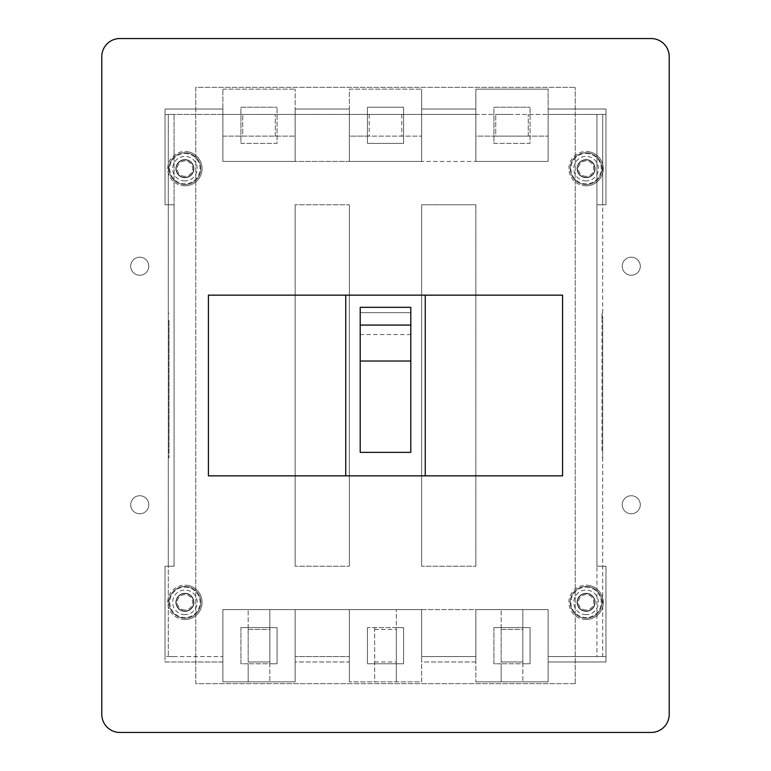 <?xml version="1.0" encoding="UTF-8"?>
<svg xmlns="http://www.w3.org/2000/svg" width="771" height="771" viewBox="0 0 771 771"><rect width="100%" height="100%" fill="white"/><g stroke="black" fill="none" stroke-linecap="round" stroke-linejoin="round"><path stroke-width="0.58" stroke-dasharray="3.85 2.89" d="M184.924 177.696A9.04 9.04 0 0 1 175.884 168.656A9.04 9.04 0 0 1 184.924 159.616A9.04 9.04 0 0 1 193.955 168.656A9.04 9.04 0 0 1 184.924 177.696A9.04 9.04 0 0 1 175.884 168.656A9.04 9.04 0 0 1 184.924 159.616A9.04 9.04 0 0 1 193.955 168.656A9.04 9.04 0 0 1 184.924 177.696A9.04 9.04 0 0 1 175.884 168.656A9.04 9.04 0 0 1 184.924 159.616A9.04 9.04 0 0 1 193.955 168.656A9.04 9.04 0 0 1 184.924 177.696A9.04 9.04 0 0 1 175.884 168.656A9.04 9.04 0 0 1 184.924 159.616A9.04 9.04 0 0 1 193.955 168.656A9.04 9.04 0 0 1 184.924 177.696A9.04 9.04 0 0 1 175.884 168.656A9.04 9.04 0 0 1 184.924 159.616A9.04 9.04 0 0 1 193.955 168.656A9.04 9.04 0 0 1 184.924 177.696A9.04 9.04 0 0 1 175.884 168.656A9.04 9.04 0 0 1 184.924 159.616A9.04 9.04 0 0 1 193.955 168.656A9.04 9.04 0 0 1 184.924 177.696M184.924 185.821A17.164 17.164 0 0 1 167.75 168.656A17.164 17.164 0 0 1 184.924 151.492A17.164 17.164 0 0 1 202.089 168.656A17.164 17.164 0 0 1 184.924 185.821A17.164 17.164 0 0 1 167.75 168.656A17.164 17.164 0 0 1 184.924 151.492A17.164 17.164 0 0 1 202.089 168.656A17.164 17.164 0 0 1 184.924 185.821A17.164 17.164 0 0 0 202.089 168.656A17.164 17.164 0 0 0 184.924 151.492M184.924 184.558A15.902 15.902 0 0 1 169.022 168.656A15.902 15.902 0 0 1 184.924 152.754A15.902 15.902 0 0 1 200.817 168.656A15.902 15.902 0 0 1 184.924 184.558A15.902 15.902 0 0 1 169.022 168.656A15.902 15.902 0 0 1 184.924 152.754A15.902 15.902 0 0 1 200.817 168.656A15.902 15.902 0 0 1 184.924 184.558A15.902 15.902 0 0 1 169.022 168.656A15.902 15.902 0 0 1 184.924 152.754A15.902 15.902 0 0 1 200.817 168.656A15.902 15.902 0 0 1 184.924 184.558A15.902 15.902 0 0 1 169.022 168.656A15.902 15.902 0 0 1 184.924 152.754A15.902 15.902 0 0 1 200.817 168.656A15.902 15.902 0 0 1 184.924 184.558A15.902 15.902 0 0 1 169.022 168.656A15.902 15.902 0 0 1 184.924 152.754A15.902 15.902 0 0 1 200.817 168.656A15.902 15.902 0 0 1 184.924 184.558M586.076 177.696A9.04 9.04 0 0 1 577.045 168.656A9.04 9.04 0 0 1 586.076 159.616A9.04 9.04 0 0 1 595.116 168.656A9.04 9.04 0 0 1 586.076 177.696A9.04 9.04 0 0 1 577.045 168.656A9.04 9.04 0 0 1 586.076 159.616A9.04 9.04 0 0 1 595.116 168.656A9.04 9.04 0 0 1 586.076 177.696A9.04 9.04 0 0 1 577.045 168.656A9.04 9.04 0 0 1 586.076 159.616A9.04 9.04 0 0 1 595.116 168.656A9.04 9.04 0 0 1 586.076 177.696A9.04 9.04 0 0 1 577.045 168.656A9.04 9.04 0 0 1 586.076 159.616A9.04 9.04 0 0 1 595.116 168.656A9.04 9.04 0 0 1 586.076 177.696A9.04 9.04 0 0 1 577.045 168.656A9.04 9.04 0 0 1 586.076 159.616A9.04 9.04 0 0 1 595.116 168.656A9.04 9.04 0 0 1 586.076 177.696A9.04 9.04 0 0 1 577.045 168.656A9.04 9.04 0 0 1 586.076 159.616A9.04 9.04 0 0 1 595.116 168.656A9.04 9.04 0 0 1 586.076 177.696M586.076 185.821A17.164 17.164 0 0 1 568.911 168.656A17.164 17.164 0 0 1 586.076 151.492A17.164 17.164 0 0 1 603.25 168.656A17.164 17.164 0 0 1 586.076 185.821A17.164 17.164 0 0 1 568.911 168.656A17.164 17.164 0 0 1 586.076 151.492A17.164 17.164 0 0 1 603.25 168.656A17.164 17.164 0 0 1 586.076 185.821A17.164 17.164 0 0 0 603.25 168.656A17.164 17.164 0 0 0 586.076 151.492M586.076 184.558A15.902 15.902 0 0 1 570.174 168.656A15.902 15.902 0 0 1 586.076 152.754A15.902 15.902 0 0 1 601.978 168.656A15.902 15.902 0 0 1 586.076 184.558A15.902 15.902 0 0 1 570.174 168.656A15.902 15.902 0 0 1 586.076 152.754A15.902 15.902 0 0 1 601.978 168.656A15.902 15.902 0 0 1 586.076 184.558A15.902 15.902 0 0 1 570.174 168.656A15.902 15.902 0 0 1 586.076 152.754A15.902 15.902 0 0 1 601.978 168.656A15.902 15.902 0 0 1 586.076 184.558A15.902 15.902 0 0 1 570.174 168.656A15.902 15.902 0 0 1 586.076 152.754A15.902 15.902 0 0 1 601.978 168.656A15.902 15.902 0 0 1 586.076 184.558A15.902 15.902 0 0 1 570.174 168.656A15.902 15.902 0 0 1 586.076 152.754A15.902 15.902 0 0 1 601.978 168.656A15.902 15.902 0 0 1 586.076 184.558M586.076 611.384A9.04 9.04 0 0 1 577.045 602.344A9.04 9.04 0 0 1 586.076 593.304A9.04 9.04 0 0 1 595.116 602.344A9.04 9.04 0 0 1 586.076 611.384A9.04 9.04 0 0 1 577.045 602.344A9.04 9.04 0 0 1 586.076 593.304A9.04 9.04 0 0 1 595.116 602.344A9.04 9.04 0 0 1 586.076 611.384A9.04 9.04 0 0 1 577.045 602.344A9.04 9.04 0 0 1 586.076 593.304A9.04 9.04 0 0 1 595.116 602.344A9.04 9.04 0 0 1 586.076 611.384A9.04 9.04 0 0 1 577.045 602.344A9.04 9.04 0 0 1 586.076 593.304A9.04 9.04 0 0 1 595.116 602.344A9.04 9.04 0 0 1 586.076 611.384A9.04 9.04 0 0 1 577.045 602.344A9.04 9.04 0 0 1 586.076 593.304A9.04 9.04 0 0 1 595.116 602.344A9.04 9.04 0 0 1 586.076 611.384A9.04 9.04 0 0 1 577.045 602.344A9.04 9.04 0 0 1 586.076 593.304A9.04 9.04 0 0 1 595.116 602.344A9.04 9.04 0 0 1 586.076 611.384M586.076 619.508A17.164 17.164 0 0 1 568.911 602.344A17.164 17.164 0 0 1 586.076 585.179A17.164 17.164 0 0 1 603.25 602.344A17.164 17.164 0 0 1 586.076 619.508A17.164 17.164 0 0 1 568.911 602.344A17.164 17.164 0 0 1 586.076 585.179A17.164 17.164 0 0 1 603.25 602.344A17.164 17.164 0 0 1 586.076 619.508A17.164 17.164 0 0 0 603.25 602.344A17.164 17.164 0 0 0 586.076 585.179M586.076 618.246A15.902 15.902 0 0 1 570.174 602.344A15.902 15.902 0 0 1 586.076 586.442A15.902 15.902 0 0 1 601.978 602.344A15.902 15.902 0 0 1 586.076 618.246A15.902 15.902 0 0 1 570.174 602.344A15.902 15.902 0 0 1 586.076 586.442A15.902 15.902 0 0 1 601.978 602.344A15.902 15.902 0 0 1 586.076 618.246A15.902 15.902 0 0 1 570.174 602.344A15.902 15.902 0 0 1 586.076 586.442A15.902 15.902 0 0 1 601.978 602.344A15.902 15.902 0 0 1 586.076 618.246A15.902 15.902 0 0 1 570.174 602.344A15.902 15.902 0 0 1 586.076 586.442A15.902 15.902 0 0 1 601.978 602.344A15.902 15.902 0 0 1 586.076 618.246A15.902 15.902 0 0 1 570.174 602.344A15.902 15.902 0 0 1 586.076 586.442A15.902 15.902 0 0 1 601.978 602.344A15.902 15.902 0 0 1 586.076 618.246M184.924 177.378A8.722 8.722 0 0 0 193.637 168.656A8.722 8.722 0 0 0 184.924 159.934A8.722 8.722 0 0 0 176.202 168.656A8.722 8.722 0 0 0 184.924 177.378A8.722 8.722 0 0 1 176.202 168.656A8.722 8.722 0 0 1 184.924 159.934A8.722 8.722 0 0 1 193.637 168.656A8.722 8.722 0 0 1 184.924 177.378M184.924 176.337A7.681 7.681 0 0 1 177.243 168.656A7.681 7.681 0 0 1 184.924 160.975A7.681 7.681 0 0 1 192.596 168.656A7.681 7.681 0 0 1 184.924 176.337M184.924 611.066A8.722 8.722 0 0 0 193.637 602.344A8.722 8.722 0 0 0 184.924 593.622A8.722 8.722 0 0 0 176.202 602.344A8.722 8.722 0 0 0 184.924 611.066A8.722 8.722 0 0 1 176.202 602.344A8.722 8.722 0 0 1 184.924 593.622A8.722 8.722 0 0 1 193.637 602.344A8.722 8.722 0 0 1 184.924 611.066M184.924 586.442A15.902 15.902 0 0 1 200.817 602.344A15.902 15.902 0 0 1 184.924 618.246A15.902 15.902 0 0 1 169.022 602.344A15.902 15.902 0 0 1 184.924 586.442A15.902 15.902 0 0 1 200.817 602.344A15.902 15.902 0 0 1 184.924 618.246A15.902 15.902 0 0 1 169.022 602.344A15.902 15.902 0 0 1 184.924 586.442A15.902 15.902 0 0 1 200.817 602.344A15.902 15.902 0 0 1 184.924 618.246A15.902 15.902 0 0 1 169.022 602.344A15.902 15.902 0 0 1 184.924 586.442A15.902 15.902 0 0 1 200.817 602.344A15.902 15.902 0 0 1 184.924 618.246A15.902 15.902 0 0 1 169.022 602.344A15.902 15.902 0 0 1 184.924 586.442A15.902 15.902 0 0 1 200.817 602.344A15.902 15.902 0 0 1 184.924 618.246A15.902 15.902 0 0 1 169.022 602.344A15.902 15.902 0 0 1 184.924 586.442M184.924 610.025A7.681 7.681 0 0 1 177.243 602.344A7.681 7.681 0 0 1 184.924 594.663A7.681 7.681 0 0 1 192.596 602.344A7.681 7.681 0 0 1 184.924 610.025M184.924 611.384A9.04 9.04 0 0 1 175.884 602.344A9.04 9.04 0 0 1 184.924 593.304A9.04 9.04 0 0 1 193.955 602.344A9.04 9.04 0 0 1 184.924 611.384A9.04 9.04 0 0 1 175.884 602.344A9.04 9.04 0 0 1 184.924 593.304A9.04 9.04 0 0 1 193.955 602.344A9.04 9.04 0 0 1 184.924 611.384A9.04 9.04 0 0 1 175.884 602.344A9.04 9.04 0 0 1 184.924 593.304A9.04 9.04 0 0 1 193.955 602.344A9.04 9.04 0 0 1 184.924 611.384A9.04 9.04 0 0 1 175.884 602.344A9.04 9.04 0 0 1 184.924 593.304A9.04 9.04 0 0 1 193.955 602.344A9.04 9.04 0 0 1 184.924 611.384A9.04 9.04 0 0 1 175.884 602.344A9.04 9.04 0 0 1 184.924 593.304A9.04 9.04 0 0 1 193.955 602.344A9.04 9.04 0 0 1 184.924 611.384A9.04 9.04 0 0 1 175.884 602.344A9.04 9.04 0 0 1 184.924 593.304A9.04 9.04 0 0 1 193.955 602.344A9.04 9.04 0 0 1 184.924 611.384M184.924 619.508A17.164 17.164 0 0 1 167.75 602.344A17.164 17.164 0 0 1 184.924 585.179A17.164 17.164 0 0 1 202.089 602.344A17.164 17.164 0 0 1 184.924 619.508A17.164 17.164 0 0 1 167.75 602.344A17.164 17.164 0 0 1 184.924 585.179A17.164 17.164 0 0 1 202.089 602.344A17.164 17.164 0 0 1 184.924 619.508A17.164 17.164 0 0 0 202.089 602.344A17.164 17.164 0 0 0 184.924 585.179M421.641 566.203L421.641 204.797L421.641 566.203L475.852 566.203L421.641 566.203M295.148 566.203L295.148 204.797L295.148 566.203L349.359 566.203L295.148 566.203M222.867 114.445L165.042 114.445L165.042 204.797L174.082 204.797L174.082 566.203L174.082 204.797L165.042 204.797L174.073 204.797L165.042 204.797L165.042 109.019L165.042 204.797L165.042 114.445L222.867 114.445L222.867 161.428L295.148 161.428L222.867 161.428L222.867 114.445L349.359 114.445L349.359 161.428L421.641 161.428L349.359 161.428L349.359 114.445L349.359 136.13L421.641 136.13L367.43 136.13L367.43 143.358L403.57 143.358L403.57 107.217L367.43 107.217L367.43 143.358L403.57 143.358L403.57 107.217L367.43 107.217L367.43 136.13L349.359 136.13L349.359 114.445L475.852 114.445L475.852 161.428L548.133 161.428L548.133 114.445L548.133 161.428L475.852 161.428L475.852 114.445L548.133 114.445L475.852 114.445L475.852 136.13L548.133 136.13L475.852 136.13L475.852 114.445L421.641 114.445L421.641 161.428L222.867 161.428L295.148 161.428L295.148 89.147L295.148 161.428L295.148 109.019L295.148 161.428L222.867 161.428L222.867 89.147L222.867 161.428L295.148 161.428L295.148 114.445L295.148 161.428L349.359 161.428L349.359 89.147L421.641 89.147L349.359 89.147L349.359 161.428L421.641 161.428L421.641 89.147L421.641 161.428L421.641 109.019L421.641 161.428L349.359 161.428L475.852 161.428L421.641 161.428L421.641 114.445L222.867 114.445L222.867 136.13L295.148 136.13L222.867 136.13L222.867 114.445M349.359 204.797L349.359 566.203L349.359 204.797L295.148 204.797L349.359 204.797M174.082 566.203L165.042 566.203L165.042 656.555L222.867 656.555L222.867 609.572L222.867 656.555L165.042 656.555L165.042 566.203L174.082 566.203M295.148 609.572L222.867 609.572L295.148 609.572L295.148 656.555L349.359 656.555L295.148 656.555L295.148 609.572L421.641 609.572L349.359 609.572L349.359 681.853L349.359 609.572L421.641 609.572L421.641 656.555L475.852 656.555L421.641 656.555L421.641 609.572L548.133 609.572L475.852 609.572L475.852 681.853L475.852 609.572L548.133 609.572L548.133 656.555L548.133 609.572L475.852 609.572L475.852 661.981L421.641 661.981L421.641 609.572L548.133 609.572L548.133 681.853L475.852 681.853L548.133 681.853L548.133 609.572L475.852 609.572L475.852 661.981L421.641 661.981L421.641 609.572L349.359 609.572L349.359 661.981L295.148 661.981L295.148 609.572L421.641 609.572L421.641 681.853L349.359 681.853L421.641 681.853L421.641 609.572L349.359 609.572L349.359 661.981L295.148 661.981L295.148 609.572L295.148 681.853L222.867 681.853L222.867 609.572L222.867 681.853L295.148 681.853L295.148 609.572L222.867 609.572L295.148 609.572L222.867 609.572L222.867 661.981L165.042 661.981L165.042 566.203L165.042 661.981L222.867 661.981L222.867 609.572L295.148 609.572M548.133 656.555L605.958 656.555L548.133 656.555M605.958 566.203L605.958 656.555L605.958 566.203L596.927 566.203L605.958 566.203L605.958 661.981L548.133 661.981L548.133 609.572L548.133 661.981L605.958 661.981L605.958 566.203L602.7 566.203L605.958 566.203M596.927 204.797L596.927 566.203L596.927 204.797L605.958 204.797L596.927 204.797L596.927 566.203L602.7 566.203L596.927 566.203L602.7 566.203L596.927 566.203L596.927 656.555L602.7 656.555L602.7 204.797L596.927 204.797L596.927 114.445L602.7 114.445L602.7 656.555L596.927 656.555L596.927 114.445L602.7 114.445L602.7 204.797L605.958 204.797L605.958 109.019L605.958 204.797L596.927 204.797L596.927 566.203L596.927 204.797L602.7 204.797L596.927 204.797M605.958 114.445L605.958 204.797L605.958 114.445L548.133 114.445L548.133 136.13L548.133 114.445L605.958 114.445M421.641 204.797L475.852 204.797L475.852 566.203L475.852 204.797L421.641 204.797M208.411 295.148L208.411 475.852L562.589 475.852L562.589 295.148L208.411 295.148M651.129 732.45L119.871 732.45A18.07 18.07 0 0 1 101.791 714.38L101.791 56.62A18.07 18.07 0 0 1 119.871 38.55L651.129 38.55A18.07 18.07 0 0 1 669.209 56.62L669.209 714.38A18.07 18.07 0 0 1 651.129 732.45M622.216 504.764A9.04 9.04 0 0 0 631.256 513.794A9.04 9.04 0 0 0 640.296 504.764A9.04 9.04 0 0 0 631.256 495.734A9.04 9.04 0 0 0 622.216 504.764A9.04 9.04 0 0 0 631.256 513.794A9.04 9.04 0 0 0 640.296 504.764A9.04 9.04 0 0 0 631.256 495.734A9.04 9.04 0 0 0 622.216 504.764M130.704 266.236A9.04 9.04 0 0 0 139.744 275.266A9.04 9.04 0 0 0 148.784 266.236A9.04 9.04 0 0 0 139.744 257.206A9.04 9.04 0 0 0 130.704 266.236A9.04 9.04 0 0 0 139.744 275.266A9.04 9.04 0 0 0 148.784 266.236A9.04 9.04 0 0 0 139.744 257.206A9.04 9.04 0 0 0 130.704 266.236M130.704 504.764A9.04 9.04 0 0 0 139.744 513.794A9.04 9.04 0 0 0 148.784 504.764A9.04 9.04 0 0 0 139.744 495.734A9.04 9.04 0 0 0 130.704 504.764A9.04 9.04 0 0 0 139.744 513.794A9.04 9.04 0 0 0 148.784 504.764A9.04 9.04 0 0 0 139.744 495.734A9.04 9.04 0 0 0 130.704 504.764M622.216 266.236A9.04 9.04 0 0 0 631.256 275.266A9.04 9.04 0 0 0 640.296 266.236A9.04 9.04 0 0 0 631.256 257.206A9.04 9.04 0 0 0 622.216 266.236A9.04 9.04 0 0 0 631.256 275.266A9.04 9.04 0 0 0 640.296 266.236A9.04 9.04 0 0 0 631.256 257.206A9.04 9.04 0 0 0 622.216 266.236M575.243 683.665L575.243 87.335L575.243 683.665L195.757 683.665L195.757 87.335L575.243 87.335L195.757 87.335L195.757 683.665L575.243 683.665M360.202 307.321L360.202 334.556L410.798 334.556L410.798 312.66L360.202 312.66L360.202 452.365L410.798 452.365L410.798 307.321M345.745 295.148L345.745 475.852M425.255 295.148L425.255 475.852M410.798 334.556L410.798 312.66L360.202 312.66L360.202 334.556M548.133 161.428L475.852 161.428L548.133 161.428L548.133 89.147L548.133 161.428L548.133 109.019L548.133 161.428L475.852 161.428L475.852 89.147L548.133 89.147L475.852 89.147L475.852 161.428L548.133 161.428M222.867 89.147L295.148 89.147L222.867 89.147M240.938 627.642L240.938 663.783L248.166 663.783L248.166 681.853L248.166 609.572L248.166 663.783L269.85 663.783L269.85 681.853L269.85 609.572L269.85 663.783L277.078 663.783L240.938 663.783L240.938 627.642L277.078 627.642L277.078 663.783L277.078 627.642L240.938 627.642M269.85 661.971L269.85 629.454M248.166 661.971L248.166 629.444L269.85 629.444L269.85 661.981L248.166 661.981L269.85 661.981M248.166 629.454L248.166 661.981M269.85 681.853L248.166 681.853L269.85 681.853M269.85 609.572L248.166 609.572L269.85 609.572M248.166 629.444L269.85 629.444M367.43 627.642L367.43 663.783L403.57 663.783L403.57 627.642L367.43 627.642L367.43 663.783L403.57 663.783L403.57 627.642L396.342 627.642L396.342 681.853L396.342 609.572L396.342 627.642L367.43 627.642M374.658 627.642L374.658 681.853L396.342 681.853L374.658 681.853L374.658 627.642M374.658 609.572L396.342 609.572L374.658 609.572M493.922 627.642L493.922 663.783L501.15 663.783L501.15 681.853L501.15 609.572L501.15 663.783L522.834 663.783L522.834 681.853L522.834 609.572L522.834 663.783L530.062 663.783L493.922 663.783L493.922 627.642L530.062 627.642L530.062 663.783L530.062 627.642L493.922 627.642M522.834 661.971L522.834 629.454M501.15 661.971L501.15 629.444L522.834 629.444L522.834 661.981L501.15 661.981L522.834 661.981M501.15 629.454L501.15 661.981M522.834 681.853L501.15 681.853L522.834 681.853M522.834 609.572L501.15 609.572L522.834 609.572M501.15 629.444L522.834 629.444M493.922 143.358L530.062 143.358L530.062 107.217L530.062 143.358L493.922 143.358L493.922 107.217L530.062 107.217L493.922 107.217L493.922 143.358M511.992 114.445L495.734 114.445L511.992 114.445M495.734 136.13L528.251 136.13L495.734 136.13L495.734 114.445L495.734 136.13M528.251 136.13L528.251 114.445L528.251 136.13M421.641 114.445L421.641 136.13L421.641 114.445M240.938 143.358L277.078 143.358L277.078 107.217L277.078 143.358L240.938 143.358L240.938 107.217L277.078 107.217L240.938 107.217L240.938 143.358M259.008 114.445L275.276 114.445L259.008 114.445M242.749 136.13L275.276 136.13L242.749 136.13L242.749 114.445L242.749 136.13M295.148 114.445L295.148 136.13L295.148 114.445M275.276 136.13L275.276 114.445L275.276 136.13M586.076 611.066A8.722 8.722 0 0 0 594.798 602.344A8.722 8.722 0 0 0 586.076 593.622A8.722 8.722 0 0 0 577.363 602.344A8.722 8.722 0 0 0 586.076 611.066A8.722 8.722 0 0 1 577.363 602.344A8.722 8.722 0 0 1 586.076 593.622A8.722 8.722 0 0 1 594.798 602.344A8.722 8.722 0 0 1 586.076 611.066M586.076 610.025A7.681 7.681 0 0 1 578.404 602.344A7.681 7.681 0 0 1 586.076 594.663A7.681 7.681 0 0 1 593.757 602.344A7.681 7.681 0 0 1 586.076 610.025M174.073 114.445L168.29 114.445L168.29 566.203L174.073 566.203L174.073 114.445L174.073 204.797L168.29 204.797L174.073 204.797L174.073 566.203L174.073 204.797L174.073 566.203L168.29 566.203L168.29 656.555L168.29 114.445L174.073 114.445M222.867 109.019L165.042 109.019L222.867 109.019L222.867 161.428L222.867 109.019M169.013 320.447L169.013 457.781L169.013 450.553L168.29 450.553L168.29 320.447L168.29 457.781L169.013 457.781L168.29 457.781L168.29 450.553L169.013 450.553L169.013 320.447L168.29 320.447L168.29 313.219L169.013 313.219L168.29 313.219L168.29 320.447L169.013 320.447M174.073 656.555L168.29 656.555L174.073 656.555M605.958 109.019L548.133 109.019L605.958 109.019M475.852 109.019L475.852 161.428L475.852 109.019L421.641 109.019L475.852 109.019M349.359 109.019L349.359 161.428L349.359 109.019L295.148 109.019L349.359 109.019M168.29 566.203L174.073 566.203L168.29 566.203M602.7 320.447L602.7 457.781L602.7 320.447L601.978 320.447L601.978 313.219L601.978 320.447L602.7 320.447M601.978 450.553L601.978 320.447L601.978 450.553L602.7 450.553L601.978 450.553M602.7 313.219L601.978 313.219L602.7 313.219M602.7 457.781L601.978 457.781L602.7 457.781M586.076 177.378A8.722 8.722 0 0 0 594.798 168.656A8.722 8.722 0 0 0 586.076 159.934A8.722 8.722 0 0 0 577.363 168.656A8.722 8.722 0 0 0 586.076 177.378A8.722 8.722 0 0 1 577.363 168.656A8.722 8.722 0 0 1 586.076 159.934A8.722 8.722 0 0 1 594.798 168.656A8.722 8.722 0 0 1 586.076 177.378M586.076 176.337A7.681 7.681 0 0 1 578.404 168.656A7.681 7.681 0 0 1 586.076 160.975A7.681 7.681 0 0 1 593.757 168.656A7.681 7.681 0 0 1 586.076 176.337M184.924 153.477A15.179 15.179 0 0 1 200.094 168.656A15.179 15.179 0 0 1 184.924 183.835A15.179 15.179 0 0 1 169.745 168.656A15.179 15.179 0 0 1 184.924 153.477M586.076 153.477A15.179 15.179 0 0 1 601.255 168.656A15.179 15.179 0 0 1 586.076 183.835A15.179 15.179 0 0 1 570.897 168.656A15.179 15.179 0 0 1 586.076 153.477M586.076 587.165A15.179 15.179 0 0 1 601.255 602.344A15.179 15.179 0 0 1 586.076 617.523A15.179 15.179 0 0 1 570.897 602.344A15.179 15.179 0 0 1 586.076 587.165M184.924 180.944A12.288 12.288 0 0 1 172.637 168.656A12.288 12.288 0 0 1 184.924 156.368A12.288 12.288 0 0 1 197.203 168.656A12.288 12.288 0 0 1 184.924 180.944M184.924 614.632A12.288 12.288 0 0 1 172.637 602.344A12.288 12.288 0 0 1 184.924 590.056A12.288 12.288 0 0 1 197.203 602.344A12.288 12.288 0 0 1 184.924 614.632M184.924 587.165A15.179 15.179 0 0 1 200.094 602.344A15.179 15.179 0 0 1 184.924 617.523A15.179 15.179 0 0 1 169.745 602.344A15.179 15.179 0 0 1 184.924 587.165M586.076 614.632A12.288 12.288 0 0 1 573.788 602.344A12.288 12.288 0 0 1 586.076 590.056A12.288 12.288 0 0 1 598.363 602.344A12.288 12.288 0 0 1 586.076 614.632M586.076 180.944A12.288 12.288 0 0 1 573.788 168.656A12.288 12.288 0 0 1 586.076 156.368A12.288 12.288 0 0 1 598.363 168.656A12.288 12.288 0 0 1 586.076 180.944M374.658 661.981L396.342 661.981M369.232 114.445L369.232 136.13M374.658 629.444L396.342 629.444M401.758 114.445L401.758 136.13"/><path stroke-width="1.16" d="M101.791 56.62L101.791 714.38A18.07 18.07 0 0 0 119.871 732.45L651.129 732.45A18.07 18.07 0 0 0 669.209 714.38L669.209 56.62A18.07 18.07 0 0 0 651.129 38.55L119.871 38.55A18.07 18.07 0 0 0 101.791 56.62M345.745 475.852L208.411 475.852L208.411 295.148L345.745 295.148L345.745 475.852L425.255 475.852L425.255 295.148L345.745 295.148M410.798 452.365L410.798 325.083L360.202 325.083L360.202 452.365L410.798 452.365M425.255 475.852L562.589 475.852L562.589 295.148L425.255 295.148M410.798 361.03L360.202 361.03M410.798 325.083L410.798 307.321L360.202 307.321L360.202 325.083"/></g></svg>
